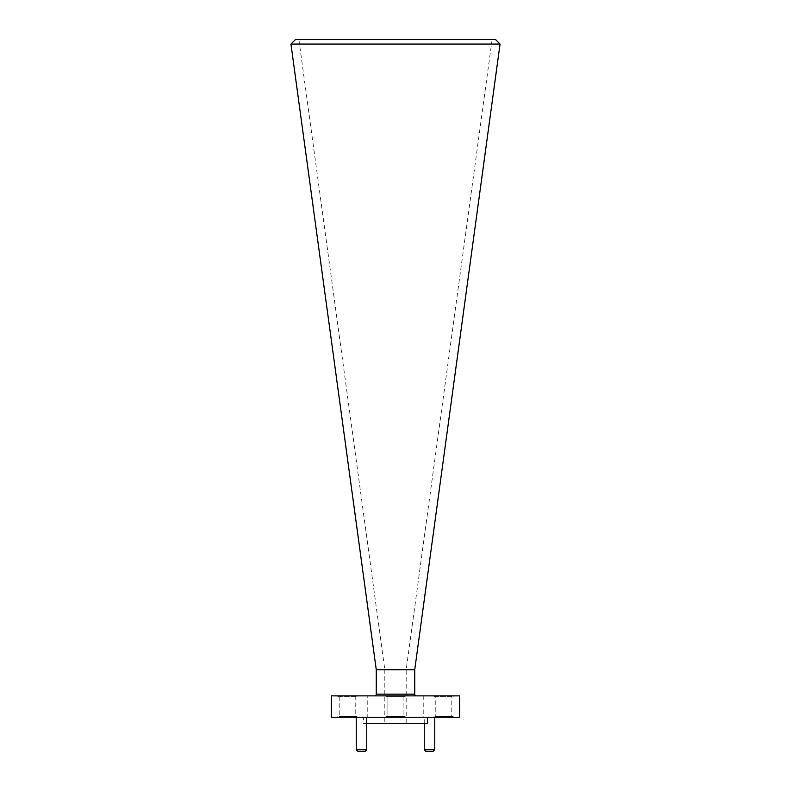 <?xml version="1.0" encoding="UTF-8"?>
<svg xmlns="http://www.w3.org/2000/svg" width="791" height="791" viewBox="0 0 791 791"><rect width="100%" height="100%" fill="white"/><g stroke="black" fill="none" stroke-linecap="round" stroke-linejoin="round"><path stroke-width="0.59" stroke-dasharray="3.96 2.97" d="M374.548 695.872L416.452 695.872L374.548 695.872M492.121 39.55L406.188 669.71L406.188 723.577L384.812 723.577L384.812 669.71L406.188 669.71L384.812 669.71L298.879 39.55L492.121 39.55L298.879 39.55M434.022 696.733L453.174 696.733L434.022 696.733L434.022 695.872L453.174 695.872L434.022 695.872M453.174 696.733L453.174 695.872M337.826 696.733L356.978 696.733L337.826 696.733L337.826 695.872L356.978 695.872L337.826 695.872M356.978 696.733L356.978 695.872M385.919 696.733L385.919 695.872L405.081 695.872L385.919 695.872L405.081 695.872L385.919 695.872L385.919 696.733L405.081 696.733L405.081 695.872L405.081 696.733L385.919 696.733M384.812 723.577L406.188 723.577M434.763 717.249L424.253 717.249L434.763 717.249M424.253 723.577L424.253 717.249M366.747 717.249L356.237 717.249L366.747 717.249M405.081 716.389L405.081 717.249L385.919 717.249L405.081 717.249L385.919 717.249L405.081 717.249L405.081 716.389L385.919 716.389L385.919 717.249L385.919 716.389L405.081 716.389M356.978 716.389L337.826 716.389L356.978 716.389L356.978 717.249L337.826 717.249L356.978 717.249M337.826 716.389L337.826 717.249M453.174 716.389L434.022 716.389L453.174 716.389L453.174 717.249L434.022 717.249L453.174 717.249M434.022 716.389L434.022 717.249M435.238 695.872L423.778 695.872L435.238 695.872L435.238 717.249L423.778 717.249L435.238 717.249M423.778 695.872L423.778 717.249M367.222 695.872L355.762 695.872L367.222 695.872L367.222 717.249L355.762 717.249L367.222 717.249M355.762 695.872L355.762 717.249M366.747 723.577L363.435 723.577L363.435 717.249L427.565 717.249L363.435 717.249M403.113 696.733L403.113 716.389L387.887 716.389L403.113 716.389L387.887 716.389L403.113 716.389L403.113 696.733L387.887 696.733L387.887 716.389L387.887 696.733L403.113 696.733M355.011 696.733L339.794 696.733L355.011 696.733L355.011 716.389L339.794 716.389L355.011 716.389M339.794 696.733L339.794 716.389M451.206 696.733L435.989 696.733L451.206 696.733L451.206 716.389L435.989 716.389L451.206 716.389M435.989 696.733L435.989 716.389M331.37 695.872L459.63 695.872M331.37 717.249L459.63 717.249M363.435 723.577L427.565 723.577M366.747 749.739L356.237 749.739M357.947 751.45L365.037 751.45M434.763 749.739L424.253 749.739M425.963 751.45L433.053 751.45M414.741 669.71L376.259 669.71M495.542 39.55L295.458 39.55M290.95 44.069L500.05 44.069M414.741 694.162L376.259 694.162"/><path stroke-width="1.19" d="M416.452 695.872A1.711 1.711 0 0 1 414.741 694.162L414.741 669.71L500.05 44.069L290.95 44.069L295.458 39.55L495.542 39.55L500.05 44.069M374.548 695.872A1.711 1.711 0 0 0 376.259 694.162L414.741 694.162M290.95 44.069L376.259 669.71L414.741 669.71M376.259 669.71L376.259 694.162M366.747 749.739L365.037 751.45L357.947 751.45L356.237 749.739L366.747 749.739L366.747 717.249M434.763 749.739L433.053 751.45L425.963 751.45L424.253 749.739L434.763 749.739L434.763 717.249M424.253 749.739L424.253 723.577M356.237 749.739L356.237 717.249M427.565 717.249L427.565 723.577L366.747 723.577M459.63 695.872L331.37 695.872L331.37 717.249L459.63 717.249L459.63 695.872"/></g></svg>
